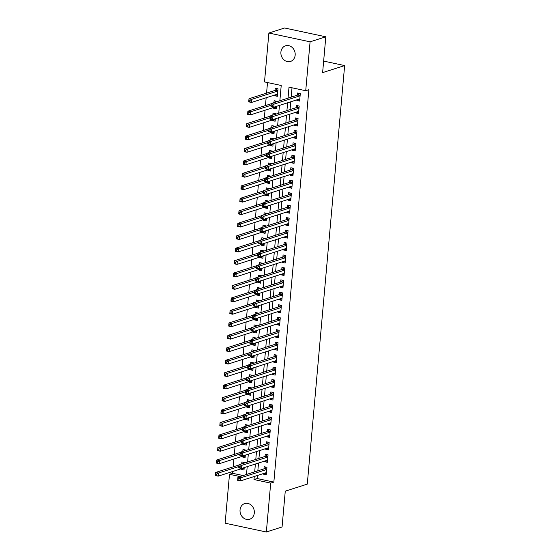 <?xml version="1.0" encoding="UTF-8"?>
<svg xmlns="http://www.w3.org/2000/svg" width="560" height="560" viewBox="0 0 560 560"><rect width="100%" height="100%" fill="white"/><g stroke="black" fill="none" stroke-linecap="round" stroke-linejoin="round"><path stroke-width="0.84" d="M295.162 55.146A8.218 7.049 72.3 0 1 290.535 61.446A8.218 7.049 72.3 0 1 280.91 52.101A8.218 7.049 72.3 0 1 285.537 45.794A8.218 7.049 72.3 0 1 295.162 55.146M254.31 512.925A8.218 7.049 72.3 0 1 249.683 519.232A8.218 7.049 72.3 0 1 240.051 509.88A8.218 7.049 72.3 0 1 244.678 503.58A8.218 7.049 72.3 0 1 254.31 512.925M279.853 100.758L281.218 85.484L264.509 81.921L268.877 33.026L284.606 28L325.815 36.799L322.616 72.618L344.638 65.576L307.279 484.127L285.264 491.162L282.065 526.974L266.343 532L225.127 523.201L229.495 474.306L239.981 476.546M232.799 471.478L232.638 473.298L229.495 474.306M267.512 82.558L266.567 93.128M266.154 97.776L265.454 105.588M265.041 110.229L264.341 118.041M263.928 122.689L263.235 130.501M262.815 135.142L262.122 142.954M261.709 147.602L261.009 155.414M260.596 160.055L259.896 167.874M259.483 172.515L258.783 180.327M258.37 184.968L257.67 192.787M257.257 197.428L256.564 205.24M256.144 209.881L255.451 217.7M255.038 222.341L254.338 230.153M253.925 234.794L253.225 242.613M252.812 247.254L252.112 255.066M251.699 259.707L251.006 267.526M250.586 272.167L249.893 279.979M249.48 284.627L248.78 292.439M248.367 297.08L247.667 304.892M247.254 309.54L246.554 317.352M246.141 321.993L245.441 329.805M245.028 334.453L244.335 342.265M243.915 346.906L243.222 354.725M242.809 359.366L242.109 367.178M241.696 371.819L240.996 379.638M240.583 384.279L239.883 392.091M239.47 396.732L238.777 404.551M238.357 409.192L237.664 417.004M237.251 421.645L236.551 429.464M236.138 434.105L235.438 441.917M235.025 446.558L234.325 454.377M233.912 459.018L233.212 466.83M296.898 99.827L296.842 100.478L299.628 101.073L300.293 93.597L297.507 93.002L297.311 95.179M295.785 112.28L295.729 112.931L298.515 113.526L299.18 106.05L296.394 105.455L296.205 107.639M294.679 124.74L294.616 125.391L297.402 125.986L298.067 118.51L295.288 117.915L295.092 120.092M293.566 137.193L293.51 137.844L296.289 138.439L296.961 130.963L294.175 130.368L293.979 132.552M292.453 149.653L292.397 150.304L295.183 150.899L295.848 143.423L293.062 142.828L292.866 145.005M291.34 162.106L291.284 162.757L294.07 163.352L294.735 155.883L291.949 155.288L291.753 157.465M290.227 174.566L290.171 175.217L292.957 175.812L293.622 168.336L290.836 167.741L290.647 169.925M289.121 187.019L289.058 187.67L291.844 188.265L292.509 180.796L289.73 180.201L289.534 182.378M288.008 199.479L287.945 200.13L290.731 200.725L291.403 193.249L288.617 192.654L288.421 194.838M286.895 211.932L286.839 212.583L289.618 213.178L290.29 205.709L287.504 205.114L287.308 207.291M285.782 224.392L285.726 225.043L288.512 225.638L289.177 218.162L286.391 217.567L286.195 219.751M284.669 236.845L284.613 237.496L287.399 238.091L288.064 230.622L285.278 230.027L285.082 232.204M283.556 249.305L283.5 249.956L286.286 250.551L286.951 243.075L284.165 242.48L283.976 244.664M282.45 261.758L282.387 262.416L285.173 263.011L285.838 255.535L283.059 254.94L282.863 257.117M281.337 274.218L281.281 274.869L284.06 275.464L284.732 267.988L281.946 267.393L281.75 269.577M280.224 286.671L280.168 287.329L282.947 287.924L283.619 280.448L280.833 279.853L280.637 282.03M279.111 299.131L279.055 299.782L281.841 300.377L282.506 292.901L279.72 292.306L279.524 294.49M277.998 311.591L277.942 312.242L280.728 312.837L281.393 305.361L278.607 304.766L278.418 306.943M276.892 324.044L276.829 324.695L279.615 325.29L280.28 317.814L277.501 317.219L277.305 319.403M275.779 336.504L275.716 337.155L278.502 337.75L279.174 330.274L276.388 329.679L276.192 331.856M274.666 348.957L274.61 349.608L277.389 350.203L278.061 342.734L275.275 342.139L275.079 344.316M273.553 361.417L273.497 362.068L276.283 362.663L276.948 355.187L274.162 354.592L273.966 356.776M272.44 373.87L272.384 374.521L275.17 375.116L275.835 367.647L273.049 367.052L272.853 369.229M271.327 386.33L271.271 386.981L274.057 387.576L274.722 380.1L271.936 379.505L271.747 381.689M270.221 398.783L270.158 399.434L272.944 400.029L273.609 392.56L270.83 391.965L270.634 394.142M269.108 411.243L269.052 411.894L271.831 412.489L272.503 405.013L269.717 404.418L269.521 406.602M267.995 423.696L267.939 424.347L270.718 424.942L271.39 417.473L268.604 416.878L268.408 419.055M266.882 436.156L266.826 436.807L269.612 437.402L270.277 429.926L267.491 429.331L267.295 431.515M265.769 448.609L265.713 449.267L268.499 449.855L269.164 442.386L266.378 441.791L266.189 443.968M264.663 461.069L264.6 461.72L267.386 462.315L268.051 454.839L265.272 454.244L265.076 456.428M244.132 468.489L241.213 469.42L241.269 468.769M244.629 462.959L244.664 462.539L241.878 461.944L241.71 463.897M245.245 456.029L242.326 456.96L242.382 456.309M245.742 450.506L245.777 450.086L242.991 449.491L242.816 451.437M246.358 443.576L243.439 444.507L243.495 443.856M246.848 438.046L246.89 437.626L244.104 437.031L243.929 438.984M247.471 431.116L244.552 432.047L244.608 431.396M247.961 425.593L248.003 425.173L245.217 424.578L245.042 426.524M248.584 418.656L245.658 419.594L245.721 418.943M249.074 413.133L249.109 412.713L246.33 412.118L246.155 414.064M249.69 406.203L246.771 407.134L246.827 406.483M250.187 400.68L250.222 400.26L247.436 399.665L247.268 401.611M250.803 393.743L247.884 394.681L247.94 394.03M251.3 388.22L251.335 387.8L248.549 387.205L248.374 389.151M251.916 381.29L248.997 382.221L249.053 381.57M252.413 375.76L252.448 375.34L249.662 374.745L249.487 376.698M253.029 368.83L250.11 369.768L250.166 369.117M253.519 363.307L253.561 362.887L250.775 362.292L250.6 364.238M254.142 356.377L251.216 357.308L251.279 356.657M254.632 350.847L254.674 350.427L251.888 349.832L251.713 351.785M255.255 343.917L252.329 344.855L252.392 344.204M255.745 338.394L255.78 337.974L253.001 337.379L252.826 339.325M256.361 331.464L253.442 332.395L253.498 331.744M256.858 325.934L256.893 325.514L254.107 324.919L253.939 326.872M257.474 319.004L254.555 319.942L254.611 319.284M257.971 313.481L258.006 313.061L255.22 312.466L255.045 314.412M258.587 306.551L255.668 307.482L255.724 306.831M259.077 301.021L259.119 300.601L256.333 300.006L256.158 301.959M259.7 294.091L256.781 295.022L256.837 294.371M260.19 288.568L260.232 288.148L257.446 287.553L257.271 289.499M260.813 281.638L257.887 282.569L257.95 281.918M261.303 276.108L261.338 275.688L258.559 275.093L258.384 277.046M261.919 269.178L259 270.109L259.056 269.458M262.416 263.655L262.451 263.235L259.665 262.64L259.497 264.586M263.032 256.725L260.113 257.656L260.169 257.005M263.529 251.195L263.564 250.775L260.778 250.18L260.603 252.133M264.145 244.265L261.226 245.196L261.282 244.545M264.642 238.742L264.677 238.322L261.891 237.727L261.716 239.673M265.258 231.805L262.339 232.743L262.395 232.092M265.748 226.282L265.79 225.862L263.004 225.267L262.829 227.213M266.371 219.352L263.445 220.283L263.508 219.632M266.861 213.829L266.903 213.409L264.117 212.814L263.942 214.76M267.484 206.892L264.558 207.83L264.621 207.179M267.974 201.369L268.009 200.949L265.23 200.354L265.055 202.3M268.59 194.439L265.671 195.37L265.727 194.719M269.087 188.909L269.122 188.489L266.336 187.894L266.168 189.847M269.703 181.979L266.784 182.917L266.84 182.266M270.2 176.456L270.235 176.036L267.449 175.441L267.274 177.387M270.816 169.526L267.897 170.457L267.953 169.806M271.306 163.996L271.348 163.576L268.562 162.981L268.387 164.934M271.929 157.066L269.01 158.004L269.066 157.353M272.419 151.543L272.461 151.123L269.675 150.528L269.5 152.474M273.042 144.613L270.116 145.544L270.179 144.893M273.532 139.083L273.567 138.663L270.788 138.068L270.613 140.021M274.148 132.153L271.229 133.091L271.292 132.433M274.645 126.63L274.68 126.21L271.894 125.615L271.726 127.561M275.261 119.7L272.342 120.631L272.398 119.98M275.758 114.17L275.793 113.75L273.007 113.155L272.832 115.108M276.374 107.24L273.455 108.171L273.511 107.52M276.871 101.717L276.906 101.297L274.12 100.702L273.945 102.648M232.638 473.298L243.131 475.538M241.213 469.42L243.999 470.015L244.216 467.6M242.326 456.96L245.112 457.555L245.322 455.147M243.439 444.507L246.225 445.102L246.435 442.687M244.552 432.047L247.331 432.642L247.548 430.234M245.658 419.594L248.444 420.189L248.661 417.774M246.771 407.134L249.557 407.729L249.774 405.321M247.884 394.681L250.67 395.276L250.887 392.861M248.997 382.221L251.783 382.816L251.993 380.408M250.11 369.768L252.889 370.363L253.106 367.948M251.216 357.308L254.002 357.903L254.219 355.495M252.329 344.855L255.115 345.45L255.332 343.035M253.442 332.395L256.228 332.99L256.445 330.582M254.555 319.942L257.341 320.537L257.551 318.122M255.668 307.482L258.454 308.077L258.664 305.662M256.781 295.022L259.56 295.617L259.777 293.209M257.887 282.569L260.673 283.164L260.89 280.749M259 270.109L261.786 270.704L262.003 268.296M260.113 257.656L262.899 258.251L263.116 255.836M261.226 245.196L264.012 245.791L264.222 243.383M262.339 232.743L265.118 233.338L265.335 230.923M263.445 220.283L266.231 220.878L266.448 218.47M264.558 207.83L267.344 208.425L267.561 206.01M265.671 195.37L268.457 195.965L268.674 193.557M266.784 182.917L269.57 183.512L269.78 181.097M267.897 170.457L270.683 171.052L270.893 168.644M269.01 158.004L271.789 158.599L272.006 156.184M270.116 145.544L272.902 146.139L273.119 143.731M271.229 133.091L274.015 133.686L274.232 131.271M272.342 120.631L275.128 121.226L275.345 118.811M273.455 108.171L276.241 108.766L276.451 106.358M274.624 95.067L274.568 95.718L277.347 96.313L278.019 88.837L275.233 88.242L275.037 90.426M257.411 475.489L257.145 478.534L273.847 482.104L308.868 89.712L305.725 90.72L289.016 87.15L288.036 98.147M292.012 87.794L291.179 97.139M290.766 101.787L290.066 109.599M289.653 114.24L288.96 122.052M288.54 126.7L287.847 134.512M287.434 139.153L286.734 146.965M286.321 151.613L285.621 159.425M285.208 164.066L284.508 171.885M284.095 176.526L283.395 184.338M282.982 188.979L282.289 196.798M281.869 201.439L281.176 209.251M280.763 213.892L280.063 221.711M279.65 226.352L278.95 234.164M278.537 238.805L277.837 246.624M277.424 251.265L276.731 259.077M276.311 263.718L275.618 271.537M275.205 276.178L274.505 283.99M274.092 288.638L273.392 296.45M272.979 301.091L272.279 308.903M271.866 313.551L271.166 321.363M270.753 326.004L270.06 333.816M269.64 338.464L268.947 346.276M268.534 350.917L267.834 358.736M267.421 363.377L266.721 371.189M266.308 375.83L265.608 383.649M265.195 388.29L264.502 396.102M264.082 400.743L263.389 408.562M262.976 413.203L262.276 421.015M261.863 425.656L261.163 433.475M260.75 438.116L260.05 445.928M259.637 450.569L258.937 458.388M258.524 463.029L257.831 470.841M263.55 473.522L263.487 474.18L266.273 474.775L266.945 467.299L264.159 466.704L263.963 468.881M344.638 65.576L323.645 61.096M325.815 36.799L310.086 41.825L305.725 90.72M268.877 33.026L310.086 41.825M273.847 482.104L270.704 483.105L266.343 532M254.268 476.49L253.995 479.542L270.704 483.105M287.623 102.788L286.923 110.6M286.51 115.248L285.81 123.06M285.397 127.701L284.697 135.52M284.284 140.161L283.591 147.973M283.171 152.614L282.478 160.433M282.065 165.074L281.365 172.886M280.952 177.527L280.252 185.346M279.839 189.987L279.139 197.799M278.726 202.44L278.026 210.259M277.613 214.9L276.92 222.712M276.5 227.353L275.807 235.172M275.394 239.813L274.694 247.625M274.281 252.273L273.581 260.085M273.168 264.726L272.468 272.538M272.055 277.186L271.362 284.998M270.942 289.639L270.249 297.451M269.836 302.099L269.136 309.911M268.723 314.552L268.023 322.371M267.61 327.012L266.91 334.824M266.497 339.465L265.797 347.284M265.384 351.925L264.691 359.737M264.271 364.378L263.578 372.197M263.165 376.838L262.465 384.65M262.052 389.291L261.352 397.11M260.939 401.751L260.239 409.563M259.826 414.204L259.133 422.023M258.713 426.664L258.02 434.476M257.607 439.124L256.907 446.936M256.494 451.577L255.794 459.389M255.381 464.037L254.681 471.849M246.505 474.46L247.205 466.648M247.618 462.007L248.311 454.188M248.731 449.547L249.424 441.735M249.837 437.094L250.537 429.275M250.95 424.634L251.65 416.822M252.063 412.181L252.763 404.362M253.176 399.721L253.869 391.909M254.289 387.268L254.982 379.449M255.395 374.808L256.095 366.996M256.508 362.355L257.208 354.536M257.621 349.895L258.321 342.083M258.734 337.435L259.434 329.623M259.847 324.982L260.54 317.17M260.96 312.522L261.653 304.71M262.066 300.069L262.766 292.257M263.179 287.609L263.879 279.797M264.292 275.156L264.992 267.337M265.405 262.696L266.098 254.884M266.518 250.243L267.211 242.424M267.624 237.783L268.324 229.971M268.737 225.33L269.437 217.511M269.85 212.87L270.55 205.058M270.963 200.417L271.663 192.598M272.076 187.957L272.769 180.145M273.189 175.504L273.882 167.685M274.295 163.044L274.995 155.232M275.408 150.584L276.108 142.772M276.521 138.131L277.221 130.319M277.634 125.671L278.327 117.859M278.747 113.218L279.44 105.406M257.145 478.534L253.995 479.542M266.413 473.242L263.487 474.18M277.487 94.787L274.568 95.718M267.526 460.789L264.6 461.72M268.632 448.329L265.713 449.267M269.745 435.876L266.826 436.807M270.858 423.416L267.939 424.347M271.971 410.963L269.052 411.894M273.084 398.503L270.158 399.434M274.19 386.05L271.271 386.981M275.303 373.59L272.384 374.521M276.416 361.13L273.497 362.068M277.529 348.677L274.61 349.608M278.642 336.217L275.716 337.155M279.755 323.764L276.829 324.695M280.861 311.304L277.942 312.242M281.974 298.851L279.055 299.782M283.087 286.391L280.168 287.329M284.2 273.938L281.281 274.869M285.313 261.478L282.387 262.416M286.419 249.025L283.5 249.956M287.532 236.565L284.613 237.496M288.645 224.112L285.726 225.043M289.758 211.652L286.839 212.583M290.871 199.199L287.945 200.13M291.984 186.739L289.058 187.67M293.09 174.279L290.171 175.217M294.203 161.826L291.284 162.757M295.316 149.366L292.397 150.304M296.429 136.913L293.51 137.844M297.542 124.453L294.616 125.391M298.648 112L295.729 112.931M299.761 99.54L296.842 100.478M266.091 472.71L266.448 472.801M238.966 478.821L237.853 478.583L237.741 479.829L238.854 480.067L238.966 478.821L240.702 477.799L240.422 480.914L237.643 480.319L237.916 477.204L240.702 477.799L266.749 469.476M266.469 472.591L240.422 480.914L238.854 480.067M237.853 478.583L237.916 477.204L264.467 468.72A1.281 0.595 102.1 0 0 264.712 468.559L266.091 467.117M237.741 479.829L237.643 480.319M244.174 468.041L243.817 467.957M216.58 475.307L216.692 474.061L215.579 473.823L215.467 475.069L218.148 476.154L215.362 475.566L215.642 472.451L218.428 473.046L218.148 476.154L244.195 467.831M239.008 464.982L215.642 472.451L215.579 473.823M243.817 462.357L242.62 463.603M238.875 466.508L218.428 473.046L216.692 474.061M215.362 475.566L215.467 475.069M267.204 460.257L267.561 460.341M240.079 466.361L238.966 466.123L238.854 467.369L239.967 467.607L240.079 466.361L241.815 465.346L241.535 468.461L238.749 467.866L239.029 464.751L241.815 465.346L267.862 457.023M267.582 460.138L241.535 468.461L239.967 467.607M238.966 466.123L239.029 464.751L265.58 456.267A1.281 0.595 102.1 0 0 265.818 456.099L267.204 454.657M238.854 467.369L238.749 467.866M268.317 447.797L268.674 447.888M241.192 453.908L240.079 453.67L239.967 454.909L241.08 455.147L241.192 453.908L242.928 452.886L242.648 456.001L239.862 455.406L240.142 452.291L242.928 452.886L268.968 444.563M268.695 447.678L242.648 456.001L241.08 455.147M240.079 453.67L240.142 452.291L266.686 443.807A1.281 0.595 102.1 0 0 266.931 443.646L268.317 442.204M239.967 454.909L239.862 455.406M269.423 435.344L269.787 435.428M242.298 441.448L241.185 441.21L241.073 442.456L242.193 442.694L242.298 441.448L244.041 440.433L243.761 443.548L240.975 442.953L241.255 439.838L244.041 440.433L270.081 432.11M269.801 435.225L243.761 443.548L242.193 442.694M241.185 441.21L241.255 439.838L267.799 431.354A1.281 0.595 102.1 0 0 268.044 431.186L269.423 429.744M241.073 442.456L240.975 442.953M270.536 422.884L270.9 422.975M243.411 428.988L242.298 428.75L242.186 429.996L243.299 430.234L243.411 428.988L245.147 427.973L244.874 431.088L242.088 430.493L242.368 427.378L245.147 427.973L271.194 419.65M270.914 422.765L244.874 431.088L243.299 430.234M242.298 428.75L242.368 427.378L268.912 418.894A1.281 0.595 102.1 0 0 269.157 418.733L270.536 417.291M242.186 429.996L242.088 430.493M245.287 455.588L244.923 455.497M217.693 462.847L217.805 461.601L216.685 461.363L216.58 462.609L219.261 463.701L216.475 463.106L216.755 459.991L219.541 460.586L219.261 463.701L245.301 455.378M240.121 452.522L216.755 459.991L216.685 461.363M244.923 449.904L243.733 451.143M239.988 454.055L219.541 460.586L217.805 461.601M216.475 463.106L216.58 462.609M246.4 443.128L246.036 443.044M218.799 450.394L218.911 449.148L217.798 448.91L217.686 450.156L220.374 451.241L217.588 450.646L217.868 447.538L220.647 448.133L220.374 451.241L246.414 442.918M241.234 440.069L217.868 447.538L217.798 448.91M246.036 437.444L244.846 438.69M241.094 441.595L220.647 448.133L218.911 449.148M217.588 450.646L217.686 450.156M247.506 430.675L247.149 430.584M219.912 437.934L220.024 436.688L218.911 436.45L218.799 437.696L221.487 438.788L218.701 438.193L218.974 435.078L221.76 435.673L221.487 438.788L247.527 430.465M242.347 427.609L218.974 435.078L218.911 436.45M247.149 424.991L245.959 426.23M242.207 429.142L221.76 435.673L220.024 436.688M218.701 438.193L218.799 437.696M248.619 418.215L248.262 418.131M221.025 425.481L221.137 424.235L220.024 423.997L219.912 425.243L222.593 426.328L219.814 425.733L220.087 422.625L222.873 423.213L222.593 426.328L248.64 418.005M243.453 415.156L220.087 422.625L220.024 423.997M248.262 412.531L247.072 413.777M243.32 416.682L222.873 423.213L221.137 424.235M219.814 425.733L219.912 425.243M271.649 410.431L272.006 410.515M244.524 416.535L243.411 416.297L243.299 417.543L244.412 417.781L244.524 416.535L246.26 415.52L245.98 418.628L243.201 418.04L243.474 414.925L246.26 415.52L272.307 407.197M272.027 410.305L245.98 418.628L244.412 417.781M243.411 416.297L243.474 414.925L270.025 406.441A1.281 0.595 102.1 0 0 270.27 406.273L271.649 404.831M243.299 417.543L243.201 418.04M249.732 405.755L249.375 405.671M222.138 413.021L222.25 411.775L221.137 411.537L221.025 412.783L223.706 413.875L220.92 413.28L221.2 410.165L223.986 410.76L223.706 413.875L249.753 405.552M244.566 402.696L221.2 410.165L221.137 411.537M249.375 400.078L248.178 401.317M244.433 404.222L223.986 410.76L222.25 411.775M220.92 413.28L221.025 412.783M272.762 397.971L273.119 398.062M245.637 404.075L244.524 403.837L244.412 405.083L245.525 405.321L245.637 404.075L247.373 403.06L247.093 406.175L244.314 405.58L244.587 402.465L247.373 403.06L273.42 394.737M273.14 397.852L247.093 406.175L245.525 405.321M244.524 403.837L244.587 402.465L271.138 393.981A1.281 0.595 102.1 0 0 271.376 393.82L272.762 392.378M244.412 405.083L244.314 405.58M250.845 393.302L250.488 393.218M223.251 400.568L223.363 399.322L222.243 399.084L222.138 400.33L224.819 401.415L222.033 400.82L222.313 397.705L225.099 398.3L224.819 401.415L250.866 393.092M245.679 390.243L222.313 397.705L222.243 399.084M250.488 387.618L249.291 388.864M245.546 391.769L225.099 398.3L223.363 399.322M222.033 400.82L222.138 400.33M273.875 385.518L274.232 385.602M246.75 391.622L245.637 391.384L245.525 392.63L246.638 392.868L246.75 391.622L248.486 390.607L248.206 393.715L245.42 393.12L245.7 390.012L248.486 390.607L274.526 382.284M274.253 385.392L248.206 393.715L246.638 392.868M245.637 391.384L245.7 390.012L272.251 381.528A1.281 0.595 102.1 0 0 272.489 381.36L273.875 379.918M245.525 392.63L245.42 393.12M251.958 380.842L251.594 380.758M224.364 388.108L224.469 386.862L223.356 386.624L223.244 387.87L225.932 388.962L223.146 388.367L223.426 385.252L226.205 385.847L225.932 388.962L251.972 380.639M246.792 377.783L223.426 385.252L223.356 386.624M251.594 375.165L250.404 376.404M246.652 379.309L226.205 385.847L224.469 386.862M223.146 388.367L223.244 387.87M274.988 373.058L275.345 373.149M247.863 379.162L246.743 378.924L246.638 380.17L247.751 380.408L247.863 379.162L249.599 378.147L249.319 381.262L246.533 380.667L246.813 377.552L249.599 378.147L275.639 369.824M275.366 372.939L249.319 381.262L247.751 380.408M246.743 378.924L246.813 377.552L273.357 369.068A1.281 0.595 102.1 0 0 273.602 368.9L274.988 367.465M246.638 380.17L246.533 380.667M253.071 368.389L252.707 368.298M225.47 375.655L225.582 374.409L224.469 374.171L224.357 375.417L227.045 376.502L224.259 375.907L224.539 372.792L227.318 373.387L227.045 376.502L253.085 368.179M247.905 365.33L224.539 372.792L224.469 374.171M252.707 362.705L251.517 363.951M247.765 366.856L227.318 373.387L225.582 374.409M224.259 375.907L224.357 375.417M276.094 360.605L276.458 360.689M248.969 366.709L247.856 366.471L247.744 367.717L248.864 367.955L248.969 366.709L250.705 365.687L250.432 368.802L247.646 368.207L247.926 365.099L250.705 365.687L276.752 357.364M276.472 360.479L250.432 368.802L248.864 367.955M247.856 366.471L247.926 365.099L274.47 356.615A1.281 0.595 102.1 0 0 274.715 356.447L276.094 355.005M247.744 367.717L247.646 368.207M277.207 348.145L277.571 348.229M250.082 354.249L248.969 354.011L248.857 355.257L249.97 355.495L250.082 354.249L251.818 353.234L251.545 356.349L248.759 355.754L249.039 352.639L251.818 353.234L277.865 344.911M277.585 348.026L251.545 356.349L249.97 355.495M248.969 354.011L249.039 352.639L275.583 344.155A1.281 0.595 102.1 0 0 275.828 343.987L277.207 342.552M248.857 355.257L248.759 355.754M278.32 335.692L278.677 335.776M251.195 341.796L250.082 341.558L249.97 342.804L251.083 343.042L251.195 341.796L252.931 340.774L252.651 343.889L249.872 343.294L250.145 340.179L252.931 340.774L278.978 332.451M278.698 335.566L252.651 343.889L251.083 343.042M250.082 341.558L250.145 340.179L276.696 331.695A1.281 0.595 102.1 0 0 276.941 331.534L278.32 330.092M249.97 342.804L249.872 343.294M279.433 323.232L279.79 323.316M252.308 329.336L251.195 329.098L251.083 330.344L252.196 330.582L252.308 329.336L254.044 328.321L253.764 331.436L250.978 330.841L251.258 327.726L254.044 328.321L280.091 319.998M279.811 323.113L253.764 331.436L252.196 330.582M251.195 329.098L251.258 327.726L277.809 319.242A1.281 0.595 102.1 0 0 278.047 319.074L279.433 317.632M251.083 330.344L250.978 330.841M280.546 310.772L280.903 310.863M253.421 316.883L252.308 316.645L252.196 317.891L253.309 318.129L253.421 316.883L255.157 315.861L254.877 318.976L252.091 318.381L252.371 315.266L255.157 315.861L281.197 307.538M280.924 310.653L254.877 318.976L253.309 318.129M252.308 316.645L252.371 315.266L278.915 306.782A1.281 0.595 102.1 0 0 279.16 306.621L280.546 305.179M252.196 317.891L252.091 318.381M281.652 298.319L282.016 298.403M254.527 304.423L253.414 304.185L253.302 305.431L254.422 305.669L254.527 304.423L256.27 303.408L255.99 306.523L253.204 305.928L253.484 302.813L256.27 303.408L282.31 295.085M282.03 298.2L255.99 306.523L254.422 305.669M253.414 304.185L253.484 302.813L280.028 294.329A1.281 0.595 102.1 0 0 280.273 294.161L281.652 292.719M253.302 305.431L253.204 305.928M282.765 285.859L283.129 285.95M255.64 291.97L254.527 291.732L254.415 292.978L255.528 293.216L255.64 291.97L257.376 290.948L257.103 294.063L254.317 293.468L254.597 290.353L257.376 290.948L283.423 282.625M283.143 285.74L257.103 294.063L255.528 293.216M254.527 291.732L254.597 290.353L281.141 281.869A1.281 0.595 102.1 0 0 281.386 281.708L282.765 280.266M254.415 292.978L254.317 293.468M283.878 273.406L284.235 273.49M256.753 279.51L255.64 279.272L255.528 280.518L256.641 280.756L256.753 279.51L258.489 278.495L258.216 281.61L255.43 281.015L255.703 277.9L258.489 278.495L284.536 270.172M284.256 273.287L258.216 281.61L256.641 280.756M255.64 279.272L255.703 277.9L282.254 269.416A1.281 0.595 102.1 0 0 282.499 269.248L283.878 267.806M255.528 280.518L255.43 281.015M284.991 260.946L285.348 261.037M257.866 267.057L256.753 266.819L256.641 268.058L257.754 268.296L257.866 267.057L259.602 266.035L259.322 269.15L256.543 268.555L256.816 265.44L259.602 266.035L285.649 257.712M285.369 260.827L259.322 269.15L257.754 268.296M256.753 266.819L256.816 265.44L283.367 256.956A1.281 0.595 102.1 0 0 283.605 256.795L284.991 255.353M256.641 268.058L256.543 268.555M286.104 248.493L286.461 248.577M258.979 254.597L257.866 254.359L257.754 255.605L258.867 255.843L258.979 254.597L260.715 253.582L260.435 256.697L257.649 256.102L257.929 252.987L260.715 253.582L286.755 245.259M286.482 248.374L260.435 256.697L258.867 255.843M257.866 254.359L257.929 252.987L284.48 244.503A1.281 0.595 102.1 0 0 284.718 244.335L286.104 242.893M257.754 255.605L257.649 256.102M287.217 236.033L287.574 236.124M260.092 242.137L258.972 241.899L258.867 243.145L259.98 243.383L260.092 242.137L261.828 241.122L261.548 244.237L258.762 243.642L259.042 240.527L261.828 241.122L287.868 232.799M287.595 235.914L261.548 244.237L259.98 243.383M258.972 241.899L259.042 240.527L285.586 232.043A1.281 0.595 102.1 0 0 285.831 231.882L287.217 230.44M258.867 243.145L258.762 243.642M288.323 223.58L288.687 223.664M261.198 229.684L260.085 229.446L259.973 230.692L261.093 230.93L261.198 229.684L262.934 228.669L262.661 231.777L259.875 231.189L260.155 228.074L262.934 228.669L288.981 220.346M288.701 223.454L262.661 231.777L261.093 230.93M260.085 229.446L260.155 228.074L286.699 219.59A1.281 0.595 102.1 0 0 286.944 219.422L288.323 217.98M259.973 230.692L259.875 231.189M254.177 355.929L253.82 355.845M226.583 363.195L226.695 361.949L225.582 361.711L225.47 362.957L228.151 364.049L225.372 363.454L225.645 360.339L228.431 360.934L228.151 364.049L254.198 355.726M249.018 352.87L225.645 360.339L225.582 361.711M253.82 350.245L252.63 351.491M248.878 354.396L228.431 360.934L226.695 361.949M225.372 363.454L225.47 362.957M255.29 343.476L254.933 343.385M227.696 350.742L227.808 349.496L226.695 349.258L226.583 350.504L229.264 351.589L226.478 350.994L226.758 347.879L229.544 348.474L229.264 351.589L255.311 343.266M250.124 340.417L226.758 347.879L226.695 349.258M254.933 337.792L253.743 339.031M249.991 341.943L229.544 348.474L227.808 349.496M226.478 350.994L226.583 350.504M256.403 331.016L256.046 330.932M228.809 338.282L228.921 337.036L227.808 336.798L227.696 338.044L230.377 339.136L227.591 338.541L227.871 335.426L230.657 336.021L230.377 339.136L256.424 330.813M251.237 327.957L227.871 335.426L227.808 336.798M256.046 325.332L254.849 326.578M251.104 329.483L230.657 336.021L228.921 337.036M227.591 338.541L227.696 338.044M257.516 318.563L257.152 318.472M229.922 325.822L230.034 324.583L228.914 324.345L228.809 325.584L231.49 326.676L228.704 326.081L228.984 322.966L231.77 323.561L231.49 326.676L257.53 318.353M252.35 315.497L228.984 322.966L228.914 324.345M257.152 312.879L255.962 314.118M252.217 317.03L231.77 323.561L230.034 324.583M228.704 326.081L228.809 325.584M258.629 306.103L258.265 306.019M231.028 313.369L231.14 312.123L230.027 311.885L229.915 313.131L232.603 314.223L229.817 313.628L230.097 310.513L232.876 311.108L232.603 314.223L258.643 305.9M253.463 303.044L230.097 310.513L230.027 311.885M258.265 300.419L257.075 301.665M253.323 304.57L232.876 311.108L231.14 312.123M229.817 313.628L229.915 313.131M259.735 293.65L259.378 293.559M232.141 300.909L232.253 299.663L231.14 299.425L231.028 300.671L233.716 301.763L230.93 301.168L231.203 298.053L233.989 298.648L233.716 301.763L259.756 293.44M254.576 290.584L231.203 298.053L231.14 299.425M259.378 287.966L258.188 289.205M254.436 292.117L233.989 298.648L232.253 299.663M230.93 301.168L231.028 300.671M260.848 281.19L260.491 281.106M233.254 288.456L233.366 287.21L232.253 286.972L232.141 288.218L234.822 289.303L232.043 288.715L232.316 285.6L235.102 286.195L234.822 289.303L260.869 280.98M255.682 278.131L232.316 285.6L232.253 286.972M260.491 275.506L259.301 276.752M255.549 279.657L235.102 286.195L233.366 287.21M232.043 288.715L232.141 288.218M261.961 268.737L261.604 268.646M234.367 275.996L234.479 274.75L233.366 274.512L233.254 275.758L235.935 276.85L233.149 276.255L233.429 273.14L236.215 273.735L235.935 276.85L261.982 268.527M256.795 265.671L233.429 273.14L233.366 274.512M261.604 263.053L260.407 264.292M256.662 267.204L236.215 273.735L234.479 274.75M233.149 276.255L233.254 275.758M263.074 256.277L262.717 256.193M235.48 263.543L235.592 262.297L234.472 262.059L234.367 263.305L237.048 264.39L234.262 263.795L234.542 260.687L237.328 261.282L237.048 264.39L263.095 256.067M257.908 253.218L234.542 260.687L234.472 262.059M262.717 250.593L261.52 251.839M257.775 254.744L237.328 261.282L235.592 262.297M234.262 263.795L234.367 263.305M264.187 243.824L263.823 243.733M236.593 251.083L236.698 249.837L235.585 249.599L235.473 250.845L238.161 251.937L235.375 251.342L235.655 248.227L238.441 248.822L238.161 251.937L264.201 243.614M259.021 240.758L235.655 248.227L235.585 249.599M263.823 238.14L262.633 239.379M258.881 242.291L238.441 248.822L236.698 249.837M235.375 251.342L235.473 250.845M265.3 231.364L264.936 231.28M237.699 238.63L237.811 237.384L236.698 237.146L236.586 238.392L239.274 239.477L236.488 238.882L236.768 235.774L239.547 236.362L239.274 239.477L265.314 231.154M260.134 228.305L236.768 235.774L236.698 237.146M264.936 225.68L263.746 226.926M259.994 229.831L239.547 236.362L237.811 237.384M236.488 238.882L236.586 238.392M266.406 218.904L266.049 218.82M238.812 226.17L238.924 224.924L237.811 224.686L237.699 225.932L240.38 227.024L237.601 226.429L237.874 223.314L240.66 223.909L240.38 227.024L266.427 218.701M261.247 215.845L237.874 223.314L237.811 224.686M266.049 213.227L264.859 214.466M261.107 217.371L240.66 223.909L238.924 224.924M237.601 226.429L237.699 225.932M289.436 211.12L289.8 211.211M262.311 217.224L261.198 216.986L261.086 218.232L262.199 218.47L262.311 217.224L264.047 216.209L263.774 219.324L260.988 218.729L261.268 215.614L264.047 216.209L290.094 207.886M289.814 211.001L263.774 219.324L262.199 218.47M261.198 216.986L261.268 215.614L287.812 207.13A1.281 0.595 102.1 0 0 288.057 206.969L289.436 205.527M261.086 218.232L260.988 218.729M290.549 198.667L290.906 198.751M263.424 204.771L262.311 204.533L262.199 205.779L263.312 206.017L263.424 204.771L265.16 203.756L264.88 206.864L262.101 206.269L262.374 203.161L265.16 203.756L291.207 195.433M290.927 198.541L264.88 206.864L263.312 206.017M262.311 204.533L262.374 203.161L288.925 194.677A1.281 0.595 102.1 0 0 289.17 194.509L290.549 193.067M262.199 205.779L262.101 206.269M291.662 186.207L292.019 186.298M264.537 192.311L263.424 192.073L263.312 193.319L264.425 193.557L264.537 192.311L266.273 191.296L265.993 194.411L263.207 193.816L263.487 190.701L266.273 191.296L292.32 182.973M292.04 186.088L265.993 194.411L264.425 193.557M263.424 192.073L263.487 190.701L290.038 182.217A1.281 0.595 102.1 0 0 290.276 182.049L291.662 180.614M263.312 193.319L263.207 193.816M292.775 173.754L293.132 173.838M265.65 179.858L264.537 179.62L264.425 180.866L265.538 181.104L265.65 179.858L267.386 178.836L267.106 181.951L264.32 181.356L264.6 178.248L267.386 178.836L293.426 170.513M293.153 173.628L267.106 181.951L265.538 181.104M264.537 179.62L264.6 178.248L291.144 169.764A1.281 0.595 102.1 0 0 291.389 169.596L292.775 168.154M264.425 180.866L264.32 181.356M267.519 206.451L267.162 206.367M239.925 213.717L240.037 212.471L238.924 212.233L238.812 213.479L241.493 214.564L238.707 213.969L238.987 210.854L241.773 211.449L241.493 214.564L267.54 206.241M262.353 203.392L238.987 210.854L238.924 212.233M267.162 200.767L265.972 202.013M262.22 204.918L241.773 211.449L240.037 212.471M238.707 213.969L238.812 213.479M268.632 193.991L268.275 193.907M241.038 201.257L241.15 200.011L240.037 199.773L239.925 201.019L242.606 202.111L239.82 201.516L240.1 198.401L242.886 198.996L242.606 202.111L268.653 193.788M263.466 190.932L240.1 198.401L240.037 199.773M268.275 188.314L267.078 189.553M263.333 192.458L242.886 198.996L241.15 200.011M239.82 201.516L239.925 201.019M269.745 181.538L269.388 181.447M242.151 188.804L242.263 187.558L241.143 187.32L241.038 188.566L243.719 189.651L240.933 189.056L241.213 185.941L243.999 186.536L243.719 189.651L269.766 181.328M264.579 178.479L241.213 185.941L241.143 187.32M269.388 175.854L268.191 177.1M264.446 180.005L243.999 186.536L242.263 187.558M240.933 189.056L241.038 188.566M270.858 169.078L270.494 168.994M243.257 176.344L243.369 175.098L242.256 174.86L242.144 176.106L244.832 177.198L242.046 176.603L242.326 173.488L245.105 174.083L244.832 177.198L270.872 168.875M265.692 166.019L242.326 173.488L242.256 174.86M270.494 163.394L269.304 164.64M265.552 167.545L245.105 174.083L243.369 175.098M242.046 176.603L242.144 176.106M293.881 161.294L294.245 161.378M266.763 167.398L265.643 167.16L265.538 168.406L266.651 168.644L266.763 167.398L268.499 166.383L268.219 169.498L265.433 168.903L265.713 165.788L268.499 166.383L294.539 158.06M294.259 161.175L268.219 169.498L266.651 168.644M265.643 167.16L265.713 165.788L292.257 157.304A1.281 0.595 102.1 0 0 292.502 157.136L293.881 155.701M265.538 168.406L265.433 168.903M271.964 156.625L271.607 156.534M244.37 163.891L244.482 162.645L243.369 162.407L243.257 163.653L245.945 164.738L243.159 164.143L243.432 161.028L246.218 161.623L245.945 164.738L271.985 156.415M266.805 153.566L243.432 161.028L243.369 162.407M271.607 150.941L270.417 152.18M266.665 155.092L246.218 161.623L244.482 162.645M243.159 164.143L243.257 163.653M294.994 148.841L295.358 148.925M267.869 154.945L266.756 154.707L266.644 155.953L267.757 156.191L267.869 154.945L269.605 153.923L269.332 157.038L266.546 156.443L266.826 153.328L269.605 153.923L295.652 145.6M295.372 148.715L269.332 157.038L267.757 156.191M266.756 154.707L266.826 153.328L293.37 144.844A1.281 0.595 102.1 0 0 293.615 144.683L294.994 143.241M266.644 155.953L266.546 156.443M273.077 144.165L272.72 144.081M245.483 151.431L245.595 150.185L244.482 149.947L244.37 151.193L247.051 152.285L244.272 151.69L244.545 148.575L247.331 149.17L247.051 152.285L273.098 143.962M267.911 141.106L244.545 148.575L244.482 149.947M272.72 138.481L271.53 139.727M267.778 142.632L247.331 149.17L245.595 150.185M244.272 151.69L244.37 151.193M296.107 136.381L296.464 136.465M268.982 142.485L267.869 142.247L267.757 143.493L268.87 143.731L268.982 142.485L270.718 141.47L270.445 144.585L267.659 143.99L267.932 140.875L270.718 141.47L296.765 133.147M296.485 136.262L270.445 144.585L268.87 143.731M267.869 142.247L267.932 140.875L294.483 132.391A1.281 0.595 102.1 0 0 294.728 132.223L296.107 130.788M267.757 143.493L267.659 143.99M274.19 131.712L273.833 131.621M246.596 138.971L246.708 137.732L245.595 137.494L245.483 138.733L248.164 139.825L245.378 139.23L245.658 136.115L248.444 136.71L248.164 139.825L274.211 131.502M269.024 128.646L245.658 136.115L245.595 137.494M273.833 126.028L272.636 127.267M268.891 130.179L248.444 136.71L246.708 137.732M245.378 139.23L245.483 138.733M297.22 123.921L297.577 124.012M270.095 130.032L268.982 129.794L268.87 131.04L269.983 131.278L270.095 130.032L271.831 129.01L271.551 132.125L268.772 131.53L269.045 128.415L271.831 129.01L297.878 120.687M297.598 123.802L271.551 132.125L269.983 131.278M268.982 129.794L269.045 128.415L295.596 119.931A1.281 0.595 102.1 0 0 295.834 119.77L297.22 118.328M268.87 131.04L268.772 131.53M247.709 126.518L247.821 125.272L246.701 125.034L246.596 126.28L249.277 127.372L246.491 126.777L246.771 123.662L249.557 124.257L249.277 127.372L275.324 119.049M270.137 116.193L246.771 123.662L246.701 125.034M274.946 113.568L273.749 114.814M270.004 117.719L249.557 124.257L247.821 125.272M246.491 126.777L246.596 126.28M298.333 111.468L298.69 111.552M271.208 117.572L270.095 117.334L269.983 118.58L271.096 118.818L271.208 117.572L272.944 116.557L272.664 119.672L269.878 119.077L270.158 115.962L272.944 116.557L298.984 108.234M298.711 111.349L272.664 119.672L271.096 118.818M270.095 117.334L270.158 115.962L296.709 107.478A1.281 0.595 102.1 0 0 296.947 107.31L298.333 105.868M269.983 118.58L269.878 119.077M276.416 106.799L276.052 106.708M248.822 114.058L248.927 112.812L247.814 112.574L247.702 113.82L250.39 114.912L247.604 114.317L247.884 111.202L250.67 111.797L250.39 114.912L276.43 106.589M271.25 103.733L247.884 111.202L247.814 112.574M276.052 101.115L274.862 102.354M271.11 105.266L250.67 111.797L248.927 112.812M247.604 114.317L247.702 113.82M272.321 105.119L271.201 104.881L271.096 106.127L272.209 106.365L272.321 105.119L274.057 104.097L273.777 107.212L270.991 106.617L271.271 103.502L274.057 104.097L300.097 95.774M299.824 98.889L273.777 107.212L272.209 106.365M271.201 104.881L271.271 103.502L297.815 95.018A1.281 0.595 102.1 0 0 298.06 94.857L299.446 93.415M271.096 106.127L270.991 106.617M277.529 94.339L277.165 94.255M249.928 101.605L250.04 100.359L248.927 100.121L248.815 101.367L251.503 102.452L248.717 101.864L248.997 98.749L251.776 99.344L251.503 102.452L277.543 94.129M277.165 88.655L275.786 90.097A1.281 0.595 -77.9 0 1 275.541 90.265L248.997 98.749L248.927 100.121M277.823 91.021L251.776 99.344L250.04 100.359M248.717 101.864L248.815 101.367M266.77 469.217L264.467 468.72M266.791 469L264.712 468.559M267.883 456.757L265.58 456.267M267.904 456.547L265.818 456.099M268.996 444.304L266.686 443.807M269.01 444.087L266.931 443.646M270.109 431.844L267.799 431.354M270.123 431.634L268.044 431.186M271.215 419.391L268.912 418.894M271.236 419.174L269.157 418.733M272.328 406.931L270.025 406.441M272.349 406.721L270.27 406.273M273.441 394.471L271.138 393.981M273.462 394.261L271.376 393.82M274.554 382.018L272.251 381.528M274.575 381.808L272.489 381.36M275.667 369.558L273.357 369.068M275.681 369.348L273.602 368.9M276.773 357.105L274.47 356.615M276.794 356.888L274.715 356.447M277.886 344.645L275.583 344.155M277.907 344.435L275.828 343.987M278.999 332.192L276.696 331.695M279.02 331.975L276.941 331.534M280.112 319.732L277.809 319.242M280.133 319.522L278.047 319.074M281.225 307.279L278.915 306.782M281.239 307.062L279.16 306.621M282.338 294.819L280.028 294.329M282.352 294.609L280.273 294.161M283.444 282.366L281.141 281.869M283.465 282.149L281.386 281.708M284.557 269.906L282.254 269.416M284.578 269.696L282.499 269.248M285.67 257.453L283.367 256.956M285.691 257.236L283.605 256.795M286.783 244.993L284.48 244.503M286.804 244.783L284.718 244.335M287.896 232.54L285.586 232.043M287.91 232.323L285.831 231.882M289.002 220.08L286.699 219.59M289.023 219.87L286.944 219.422M290.115 207.62L287.812 207.13M290.136 207.41L288.057 206.969M291.228 195.167L288.925 194.677M291.249 194.957L289.17 194.509M292.341 182.707L290.038 182.217M292.362 182.497L290.276 182.049M293.454 170.254L291.144 169.764M293.468 170.037L291.389 169.596M294.567 157.794L292.257 157.304M294.581 157.584L292.502 157.136M295.673 145.341L293.37 144.844M295.694 145.124L293.615 144.683M296.786 132.881L294.483 132.391M296.807 132.671L294.728 132.223M297.899 120.428L295.596 119.931M297.92 120.211L295.834 119.77M299.012 107.968L296.709 107.478M299.033 107.758L296.947 107.31M300.125 95.515L297.815 95.018M300.139 95.298L298.06 94.857M275.786 90.097L277.865 90.545M275.541 90.265L277.844 90.755"/></g></svg>
